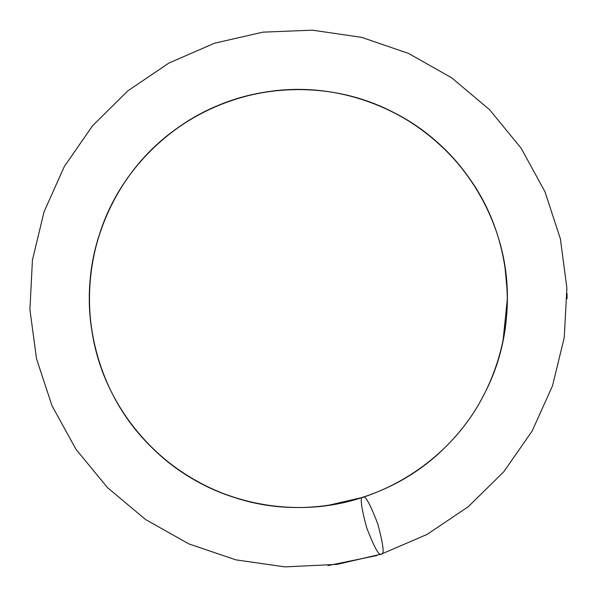 <?xml version="1.0" encoding="UTF-8"?>
<svg xmlns="http://www.w3.org/2000/svg" width="597" height="597" viewBox="0 0 597 597"><rect width="100%" height="100%" fill="white"/><g stroke="black" fill="none" stroke-linecap="round" stroke-linejoin="round"><path stroke-width="0.9" d="M567.09 298.619L567.046 293.418M507.234 290.94L504.972 267.157L506.48 279.597L507.368 297.672M507.39 298.515C508.107 221.591 462.309 146.481 393.251 112.288C325.059 76.64 237.352 83.505 175.548 129.437C112.766 174.018 79.14 255.307 91.96 331.186C103.221 407.408 160.317 474.212 233.793 497.286C306.798 521.808 392.259 501.331 446.175 446.287C501.152 392.43 521.726 306.91 497.144 233.934C474.145 160.444 407.229 103.348 331.096 92.095C255.128 79.244 173.951 112.908 129.303 175.66C83.416 237.509 76.483 325.119 112.176 393.401C146.399 462.332 221.383 508.323 298.381 507.495C375.379 508.331 450.362 462.332 484.592 393.408C520.285 325.126 513.353 237.516 467.473 175.667C422.833 112.915 341.648 79.252 265.68 92.087C189.547 103.341 122.631 160.436 99.624 233.927C75.043 306.895 95.61 392.43 150.586 446.272C204.443 501.39 290.03 521.741 362.961 497.286C365.073 494.823 370.006 503.696 377.759 523.89C383.356 544.785 384.572 554.852 381.408 554.083C379.296 556.546 374.364 547.673 366.61 527.479C361.021 506.584 359.804 496.517 362.961 497.286L339.32 503.405M328.283 505.323L362.431 497.458M327.932 565.59L376.483 555.62M381.58 554.016L427.146 534.367L468.332 506.652L503.704 471.854L532.091 431.124L552.486 385.893L564.232 337.656L566.889 288.112L560.404 238.897L544.964 191.734L521.129 148.205L489.674 109.811L451.728 77.841L408.512 53.409L361.581 37.335L312.447 30.171L262.881 32.156L214.48 43.23L168.988 63.013L127.862 90.826L92.602 125.728L64.319 166.518L44.051 211.816L32.432 260.053L29.91 309.627L36.521 358.797L52.088 405.938L76.028 449.384L107.587 487.719L145.608 519.554L188.876 543.904L235.86 559.852L285 566.889L337.081 564.374L381.408 554.083M502.98 341.163L507.375 298.716M285 566.889L337.081 564.374L380.796 554.277"/></g></svg>
